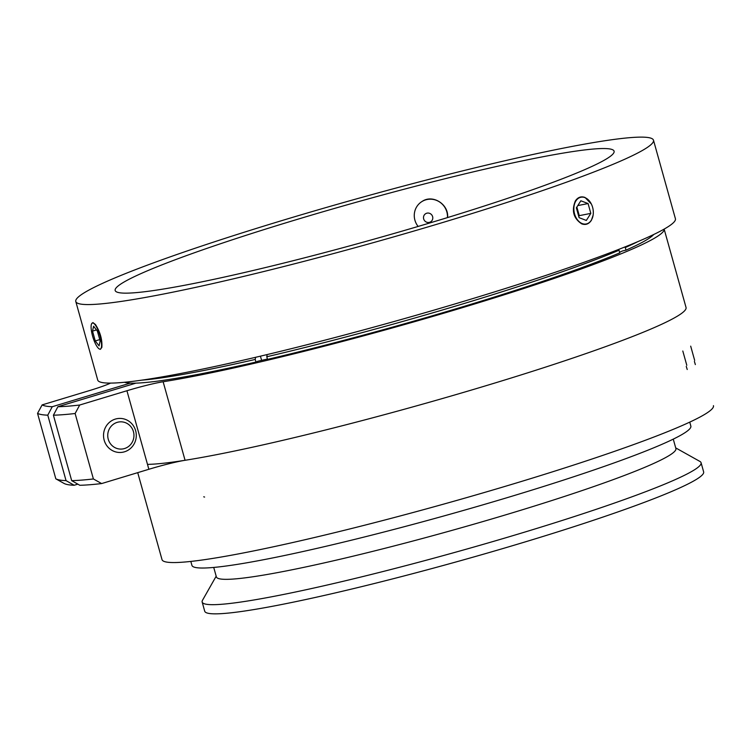 <?xml version="1.0" encoding="UTF-8"?>
<svg xmlns="http://www.w3.org/2000/svg" width="751" height="751" viewBox="0 0 751 751"><rect width="100%" height="100%" fill="white"/><g stroke="black" fill="none" stroke-linecap="round" stroke-linejoin="round"><path stroke-width="1.13" d="M267.412 359.034A272.632 21.216 164.4 0 1 257.828 361.25L255.96 362.066A276.725 21.535 -15.6 0 1 135.94 383.132L57.874 406.742L53.405 415.19L71.683 480.64L79.803 485.277A361.24 28.116 164.4 0 0 101.629 483.569L93.396 478.96L75.128 413.51L79.7 405.024A361.24 28.116 164.4 0 1 57.874 406.742M637.796 241.653A276.725 21.535 -15.6 0 1 625.273 247.539L626.005 250.149L622.532 250.956A272.632 21.216 164.4 0 1 619.594 252.242M124.431 382.278A276.725 21.535 -15.6 0 0 130.299 383.113A276.725 21.535 -15.6 0 0 135.94 383.132M141.77 380.147A276.725 21.535 -15.6 0 0 255.227 359.447L255.96 362.066M255.575 357.307L255.227 359.447M267.516 359.382L266.783 356.763A276.725 21.535 -15.6 0 0 619.031 250.233L619.763 252.852A276.725 21.535 -15.6 0 1 267.516 359.382M266.783 356.763L267.14 354.566M618.148 249.632L619.031 250.233M626.005 250.149A276.725 21.535 -15.6 0 0 653.727 234.5M625.273 247.539L624.607 247.079M216.175 576.195L202.498 600.302A259.001 20.155 -15.6 0 0 202.16 602.03L204.713 611.192A259.001 20.155 -15.6 0 0 459.593 560.959A259.001 20.155 -15.6 0 0 703.64 471.891L701.077 462.729A259.001 20.155 -15.6 0 0 699.894 461.424L675.703 447.896M202.16 602.03A259.001 20.155 -15.6 0 0 457.04 551.788A259.001 20.155 -15.6 0 0 701.077 462.729M213.725 567.437L216.372 576.899A238.555 18.568 -15.6 0 0 451.126 530.628A238.555 18.568 -15.6 0 0 675.9 448.591L673.262 439.138M190.82 561.429L191.927 565.381A259.001 20.155 -15.6 0 0 446.807 515.139A259.001 20.155 -15.6 0 0 690.845 426.08L689.747 422.128M162.009 559.617A286.262 22.277 -15.6 0 0 443.719 504.099A286.262 22.277 -15.6 0 0 713.45 405.653A286.262 22.277 164.4 0 1 571.868 465.639A286.262 22.277 164.4 0 1 287.361 543.733A286.262 22.277 164.4 0 1 162.009 559.617L137.724 472.651L162.009 559.617M79.7 405.024L126.928 390.745A34.077 2.657 164.4 0 1 163.136 381.752A286.262 22.277 -15.6 0 0 473.75 304.239A286.262 22.277 -15.6 0 0 664.147 229.102L686.038 307.478A286.262 22.277 -15.6 0 1 544.456 367.464A286.262 22.277 -15.6 0 1 259.949 445.559A286.262 22.277 -15.6 0 1 147.487 464.371M261.601 360.386L260.428 356.162M163.136 381.752L185.065 460.288A34.077 2.657 -15.6 0 0 148.858 469.281L101.629 483.569M110.538 383.104A34.077 2.657 164.4 0 1 89.36 390.614L42.131 404.902L37.55 413.379L55.827 478.828L64.06 483.437A361.24 28.116 164.4 0 0 74.171 485.259L66.05 480.621A368.056 28.641 164.4 0 1 55.827 478.828M66.05 480.621L47.773 415.172L52.241 406.723A361.24 28.116 164.4 0 1 42.131 404.902M52.241 406.723L130.299 383.113M75.128 413.51A368.056 28.641 164.4 0 1 53.405 415.19M93.396 478.96A368.056 28.641 164.4 0 1 71.683 480.64M47.773 415.172A368.056 28.641 164.4 0 1 37.55 413.379M77.832 484.151L74.171 485.259M132.336 446.545A17.038 16.381 -89.8 0 1 104.455 441.1A17.038 16.381 -89.8 0 1 122.939 418.701A17.038 16.381 -89.8 0 1 132.336 446.545M130.796 444.329A13.631 13.105 90.2 0 0 123.267 422.053A13.631 13.105 90.2 0 0 108.482 439.973A13.631 13.105 90.2 0 0 130.796 444.329M429.422 222.352A4.769 4.6 -122.2 0 0 431.374 214.486A4.769 4.6 -122.2 0 0 423.63 216.476A4.769 4.6 -122.2 0 0 429.422 222.352M418.129 226.445A17.038 16.438 57.8 0 1 421.799 201.634A17.038 16.438 57.8 0 1 439.222 201.747A17.038 16.438 57.8 0 1 447.455 217.602M422.024 201.493C432.736 193.936 448.985 204.394 447.596 217.565M581.987 223.488A13.631 9.547 78.8 0 0 593.29 211.388A13.631 9.547 78.8 0 0 592.257 206.187A13.631 9.547 78.8 0 0 579.932 197.522A13.631 9.547 78.8 0 0 573.914 210.233A13.631 9.547 78.8 0 0 581.987 223.488M591.319 203.962L584.991 197.447C581.049 196.058 577.829 197.231 575.322 200.996C571.408 210.806 573.539 218.428 581.706 223.864C585.649 225.253 588.878 224.08 591.384 220.325L593.112 215.218M576.355 207.839L580.852 200.78L588.08 203.549L590.821 213.378L586.334 220.437L579.096 217.668L576.355 207.839M588.08 203.549L577.791 205.586M578.768 216.485L579.274 215.668L576.862 207.051M590.821 213.378L579.321 215.65M97.48 347.197A13.631 3.605 -106.8 0 0 99.179 348.886A13.631 3.605 -106.8 0 0 100.437 337.349A13.631 3.605 -106.8 0 0 92.683 322.958A13.631 3.605 -106.8 0 0 91.594 323.784A13.631 3.605 -106.8 0 0 92.242 334.786A13.631 3.605 -106.8 0 0 97.48 347.197M99.554 349.074L100.381 349.318L101.854 347.394C102.371 339.724 100.24 332.102 95.471 324.526L92.917 322.592L91.594 323.784M92.523 331.135L93.593 326.225L97.405 331.144L100.146 340.973L99.076 345.873L95.264 340.954L92.523 331.135L96.466 329.933M95.264 340.954L99.761 339.593M125.548 293.153A259.001 20.155 164.4 0 1 115.175 290.496A259.001 20.155 164.4 0 1 359.213 201.428A259.001 20.155 164.4 0 1 614.093 151.195A259.001 20.155 164.4 0 1 403.39 230.764A259.001 20.155 164.4 0 1 125.548 293.153M87.792 304.568A299.893 23.337 -15.6 0 0 409.511 232.331A299.893 23.337 -15.6 0 0 653.483 140.193A299.893 23.337 -15.6 0 0 358.358 198.367A299.893 23.337 -15.6 0 0 75.785 301.489A299.893 23.337 -15.6 0 0 87.792 304.568M75.785 301.489L97.714 380.034A299.893 23.337 -15.6 0 0 109.721 383.104A299.893 23.337 -15.6 0 0 431.44 310.867A299.893 23.337 -15.6 0 0 675.412 218.729L653.483 140.193M203.728 496.805L204.601 497.059M126.928 390.745L148.858 469.281M694.412 361.438L695.351 364.582M694.675 360.424L690.685 346.145M686.264 366.375L687.231 369.511M686.799 365.286L682.8 351.008"/></g></svg>
